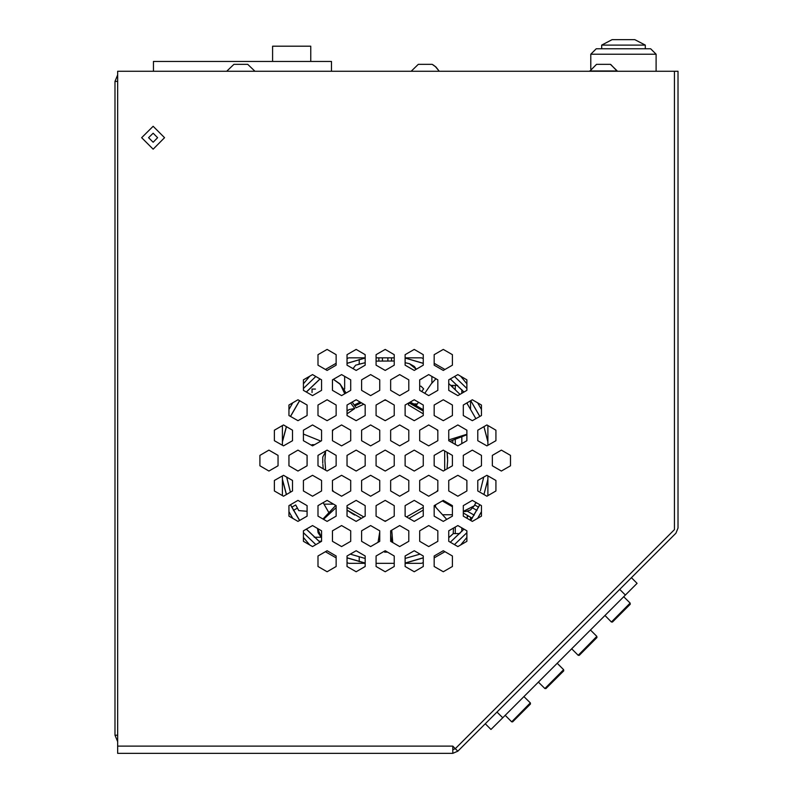 <?xml version="1.0" encoding="UTF-8"?>
<svg xmlns="http://www.w3.org/2000/svg" width="793" height="793" viewBox="0 0 793 793"><rect width="100%" height="100%" fill="white"/><g stroke="black" fill="none" stroke-linecap="round" stroke-linejoin="round"><path stroke-width="1.19" d="M435.506 507.024L435.506 504.923M435.506 379.113L435.506 378.499M431.868 382.999L431.868 376.397M420.974 386.151L423.7 388.877L421.698 391.494L423.7 388.877L420.974 386.151L419.675 386.151M420.716 379.252L423.442 377.676L420.974 379.252M414.025 403.944L417.296 403.944M390.622 539.785L391.256 539.785M384.655 552.136L387.569 552.136M359.229 359.437L359.229 364.126M359.229 401.565L359.229 402.557M359.229 557.033L359.229 561.731M321.611 541.242L318.855 541.242M314.276 537.238L321.145 537.238M333.585 504.189L324.03 504.189M314.752 444.625L312.016 444.625L312.016 445.607M315.465 389.056L312.016 389.056L312.016 392.585M343.428 389.056L344.697 389.056L344.697 376.397M470.556 400.802L470.556 408.752M470.556 517.214L470.556 520.357M469.932 401.159L470.556 401.218M476.9 503.049L475.572 503.049M631.426 577.691L637.086 583.351L502.712 717.734L490.966 729.471L485.306 723.811M523.905 696.532L530.309 702.925L511.634 721.828L505.121 715.316M557.182 663.265L563.575 669.659L544.9 688.562L538.388 682.049M563.575 669.659L563.684 670.848L545.98 688.552L544.9 688.562M590.448 629.989L596.842 636.392L578.176 655.286L571.664 648.783M596.842 636.392L596.96 637.582L579.257 655.286L578.176 655.286M623.714 596.723L630.118 603.116L611.443 622.019L604.93 615.507M630.118 603.116L630.227 604.316L612.523 622.019L611.443 622.019M512.813 721.709L530.418 704.125L512.714 721.828L511.634 721.828M530.418 704.125L530.418 703.044M546.08 688.433L563.684 670.848M579.356 655.167L596.96 637.582M612.622 621.9L630.227 604.316M148.569 137.714L153.108 133.174L157.648 137.714L153.108 133.174L148.569 137.714L153.108 133.174L157.648 137.714L153.108 133.174L148.569 137.714L153.108 142.254L157.648 137.714L153.108 142.254L148.569 137.714L153.108 142.254L157.648 137.714L153.108 142.254L148.569 137.714M460.594 544.95L466.899 537.406M303.451 537.406L309.756 544.95M117.701 81.421L114.975 81.421L114.975 735.19L117.701 741.673L114.975 735.19L117.701 735.19M114.975 81.421L117.701 74.938L114.975 81.421M309.756 376.209L303.451 383.762M466.899 383.762L460.594 376.209M365.196 563.308L348.851 563.308L347.037 562.653M336.143 557.885L325.417 551.7M315.852 544.642L303.451 532.658M292.815 518.394L288.93 511.654M282.447 425.534L282.447 445.309M282.447 475.859L282.447 495.635M288.93 409.505L292.815 402.765M303.451 388.511L315.852 376.516M325.417 369.469L336.143 363.273M347.037 358.515L348.851 357.851L365.196 357.851M423.313 358.515L421.499 357.851L405.154 357.851M394.25 357.851L376.09 357.851M434.207 363.273L444.923 369.469M454.498 376.516L466.899 388.511M477.535 402.765L481.42 409.505M487.903 495.635L487.903 475.859M487.903 445.309L487.903 425.534M481.42 511.654L477.535 518.394M466.899 532.658L454.498 544.642M444.923 551.7L434.207 557.885M423.313 562.653L421.499 563.308L405.154 563.308M376.09 563.308L394.25 563.308M141.669 137.714L153.108 126.275L164.547 137.714L153.108 149.153L141.669 137.714M370.648 525.59L379.728 530.834L379.728 541.312L370.648 546.555L361.568 541.312L361.568 530.834L370.648 525.59M385.17 500.423L394.25 505.666L394.25 516.154L385.17 521.398L376.09 516.154L376.09 505.666L385.17 500.423M399.702 475.265L408.782 480.499L408.782 490.986L399.702 496.23L390.622 490.986L390.622 480.499L399.702 475.265M414.233 450.097L423.313 455.341L423.313 465.828L414.233 471.062L405.154 465.828L405.154 455.341L414.233 450.097M385.17 550.748L394.25 555.992L394.25 566.48L385.17 571.723L376.09 566.48L376.09 555.992L385.17 550.748M457.819 374.603L466.899 379.847L466.899 390.334L457.819 395.578L448.739 390.334L448.739 379.847L457.819 374.603M443.287 399.771L452.367 405.015L452.367 415.492L443.287 420.736L434.207 415.492L434.207 405.015L443.287 399.771M428.755 424.929L437.835 430.173L437.835 440.66L428.755 445.904L419.675 440.66L419.675 430.173L428.755 424.929M341.585 525.59L350.675 530.834L350.675 541.312L341.585 546.555L332.505 541.312L332.505 530.834L341.585 525.59M356.116 500.423L365.196 505.666L365.196 516.154L356.116 521.398L347.037 516.154L347.037 505.666L356.116 500.423M370.648 475.265L379.728 480.499L379.728 490.986L370.648 496.23L361.568 490.986L361.568 480.499L370.648 475.265M399.702 424.929L408.782 430.173L408.782 440.66L399.702 445.904L390.622 440.66L390.622 430.173L399.702 424.929M356.116 550.748L365.196 555.992L365.196 566.48L356.116 571.723L347.037 566.48L347.037 555.992L356.116 550.748M443.287 349.445L452.367 354.689L452.367 365.167L443.287 370.41L434.207 365.167L434.207 354.689L443.287 349.445M428.755 374.603L437.835 379.847L437.835 390.334L428.755 395.578L419.675 390.334L419.675 379.847L428.755 374.603M414.233 399.771L423.313 405.015L423.313 415.492L414.233 420.736L405.154 415.492L405.154 405.015L414.233 399.771M443.287 500.423L452.367 505.666L452.367 516.154L443.287 521.398L434.207 516.154L434.207 505.666L443.287 500.423M457.819 475.265L466.899 480.499L466.899 490.986L457.819 496.23L448.739 490.986L448.739 480.499L457.819 475.265M472.341 450.097L481.42 455.341L481.42 465.828L472.341 471.062L463.261 465.828L463.261 455.341L472.341 450.097M486.872 424.929L495.952 430.173L495.952 440.66L486.872 445.904L477.792 440.66L477.792 430.173L486.872 424.929M443.287 550.748L452.367 555.992L452.367 566.48L443.287 571.723L434.207 566.48L434.207 555.992L443.287 550.748M457.819 525.59L466.899 530.834L466.899 541.312L457.819 546.555L448.739 541.312L448.739 530.834L457.819 525.59M472.341 500.423L481.42 505.666L481.42 516.154L472.341 521.398L463.261 516.154L463.261 505.666L472.341 500.423M486.872 475.265L495.952 480.499L495.952 490.986L486.872 496.23L477.792 490.986L477.792 480.499L486.872 475.265M399.702 525.59L408.782 530.834L408.782 541.312L399.702 546.555L390.622 541.312L390.622 530.834L399.702 525.59M414.233 500.423L423.313 505.666L423.313 516.154L414.233 521.398L405.154 516.154L405.154 505.666L414.233 500.423M428.755 475.265L437.835 480.499L437.835 490.986L428.755 496.23L419.675 490.986L419.675 480.499L428.755 475.265M443.287 450.097L452.367 455.341L452.367 465.828L443.287 471.062L434.207 465.828L434.207 455.341L443.287 450.097M457.819 424.929L466.899 430.173L466.899 440.66L457.819 445.904L448.739 440.66L448.739 430.173L457.819 424.929M472.341 399.771L481.42 405.015L481.42 415.492L472.341 420.736L463.261 415.492L463.261 405.015L472.341 399.771M414.233 550.748L423.313 555.992L423.313 566.48L414.233 571.723L405.154 566.48L405.154 555.992L414.233 550.748M428.755 525.59L437.835 530.834L437.835 541.312L428.755 546.555L419.675 541.312L419.675 530.834L428.755 525.59M312.531 374.603L321.611 379.847L321.611 390.334L312.531 395.578L303.451 390.334L303.451 379.847L312.531 374.603M327.063 349.445L336.143 354.689L336.143 365.167L327.063 370.41L317.983 365.167L317.983 354.689L327.063 349.445M283.478 475.265L292.558 480.499L292.558 490.986L283.478 496.23L274.398 490.986L274.398 480.499L283.478 475.265M298.009 450.097L307.089 455.341L307.089 465.828L298.009 471.062L288.93 465.828L288.93 455.341L298.009 450.097M312.531 424.929L321.611 430.173L321.611 440.66L312.531 445.904L303.451 440.66L303.451 430.173L312.531 424.929M327.063 399.771L336.143 405.015L336.143 415.492L327.063 420.736L317.983 415.492L317.983 405.015L327.063 399.771M341.585 374.603L350.675 379.847L350.675 390.334L341.585 395.578L332.505 390.334L332.505 379.847L341.585 374.603M356.116 349.445L365.196 354.689L365.196 365.167L356.116 370.41L347.037 365.167L347.037 354.689L356.116 349.445M298.009 399.771L307.089 405.015L307.089 415.492L298.009 420.736L288.93 415.492L288.93 405.015L298.009 399.771M283.478 424.929L292.558 430.173L292.558 440.66L283.478 445.904L274.398 440.66L274.398 430.173L283.478 424.929M268.946 450.097L278.026 455.341L278.026 465.828L268.946 471.062L259.866 465.828L259.866 455.341L268.946 450.097M327.063 500.423L336.143 505.666L336.143 516.154L327.063 521.398L317.983 516.154L317.983 505.666L327.063 500.423M341.585 475.265L350.675 480.499L350.675 490.986L341.585 496.23L332.505 490.986L332.505 480.499L341.585 475.265M356.116 450.097L365.196 455.341L365.196 465.828L356.116 471.062L347.037 465.828L347.037 455.341L356.116 450.097M370.648 424.929L379.728 430.173L379.728 440.66L370.648 445.904L361.568 440.66L361.568 430.173L370.648 424.929M327.063 550.748L336.143 555.992L336.143 566.48L327.063 571.723L317.983 566.48L317.983 555.992L327.063 550.748M414.233 349.445L423.313 354.689L423.313 365.167L414.233 370.41L405.154 365.167L405.154 354.689L414.233 349.445M399.702 374.603L408.782 379.847L408.782 390.334L399.702 395.578L390.622 390.334L390.622 379.847L399.702 374.603M385.17 399.771L394.25 405.015L394.25 415.492L385.17 420.736L376.09 415.492L376.09 405.015L385.17 399.771M298.009 500.423L307.089 505.666L307.089 516.154L298.009 521.398L288.93 516.154L288.93 505.666L298.009 500.423M312.531 475.265L321.611 480.499L321.611 490.986L312.531 496.23L303.451 490.986L303.451 480.499L312.531 475.265M327.063 450.097L336.143 455.341L336.143 465.828L327.063 471.062L317.983 465.828L317.983 455.341L327.063 450.097M341.585 424.929L350.675 430.173L350.675 440.66L341.585 445.904L332.505 440.66L332.505 430.173L341.585 424.929M312.531 525.59L321.611 530.834L321.611 541.312L312.531 546.555L303.451 541.312L303.451 530.834L312.531 525.59M385.17 349.445L394.25 354.689L394.25 365.167L385.17 370.41L376.09 365.167L376.09 354.689L385.17 349.445M370.648 374.603L379.728 379.847L379.728 390.334L370.648 395.578L361.568 390.334L361.568 379.847L370.648 374.603M356.116 399.771L365.196 405.015L365.196 415.492L356.116 420.736L347.037 415.492L347.037 405.015L356.116 399.771M501.404 450.097L510.484 455.341L510.484 465.828L501.404 471.062L492.324 465.828L492.324 455.341L501.404 450.097M385.17 450.097L394.25 455.341L394.25 465.828L385.17 471.062L376.09 465.828L376.09 455.341L385.17 450.097M674.397 71.271L117.701 71.271L117.701 753.35L452.753 753.35L452.753 746.084L455.321 748.651L674.397 529.585L674.397 71.271L678.025 71.271L678.025 528.079L675.904 533.213L678.025 528.079M675.904 533.213L457.888 751.219L452.753 753.35L457.888 751.219L455.321 748.651L452.753 749.722M467.285 518.473L467.285 515.331M467.285 403.706L467.285 402.695M461.833 389.68L461.833 393.259M461.833 436.715L461.833 443.584M461.833 527.91L461.833 531.488M324 451.861L325.507 451.891L324.882 460.584L325.665 470.259M322.701 461.129L322.761 463.201M332.505 489.935L333.417 491.511M408.96 518.344L423.313 510.058M353.093 514.191L347.037 510.058L361.39 518.344M354.649 515.083L347.037 510.058M323.257 468.871L322.82 464.411M447.093 468.871L447.649 460.584L447.093 452.297L447.599 458.076M325.507 451.891L322.801 457.075L322.701 460.584M449.899 441.334L466.899 434.614M466.899 434.277L448.739 439.877M437.835 431.233L436.923 429.647M423.313 413.887L408.355 404.926L409.01 402.785M407.017 403.934L406.551 404.202M386.082 400.296L384.258 400.296M363.799 404.202L356.116 407.751L352.191 402.041M346.016 393.021L340.802 385.418L344.777 393.734M350.635 402.933L354.768 408.524L347.037 413.887M333.417 429.647L332.505 431.223M335.746 505.438L323.118 519.118M323.514 519.346L336.143 507.649M347.037 507.282L363.799 516.957M384.268 520.872L386.082 520.872M390.622 535.027L391.683 541.926M392.713 542.521L391.702 530.21M406.551 516.957L423.313 507.282M443.019 500.581L452.367 505.944M436.923 491.511L437.835 489.935M444.685 470.259L444.685 450.9M475.859 418.714L466.78 402.983L475.859 418.714M459.94 394.349L448.739 383.534L459.94 394.349M435.962 378.767L431.313 383.762L424.78 393.278M418.506 402.239L415.75 406.105L420.042 408.742M420.34 408.94L422.173 410.249M460.584 437.112L466.899 434.693M463.261 511.356L474.234 505.795L475.859 502.455L474.234 505.815M480.389 490.748L483.68 477.108L480.399 490.728M450.543 504.903L452.367 505.974M405.362 558.401L420.121 554.148L405.342 558.411M451.376 535.374L448.739 537.634L453.2 533.719L453.537 528.059M446.766 519.385L434.257 505.637M391.276 539.319L391.653 541.906M317.587 528.505L321.611 537.634L317.517 528.465M350.228 554.148L365.196 558.45L350.228 554.148M378.083 542.263L379.728 531.984M327.42 514.449L323.048 519.078M286.669 477.108L290.436 492.215L286.669 477.108M295.948 505.468L298.733 510.623L307.089 511.316M349.029 409.634L347.037 411.101L349.029 409.634L354.768 408.524M303.451 434.039L320.897 441.077M340.802 385.418L339.83 383.961L333.318 379.381M345.51 392.287L339.83 383.961M356.116 407.751L355.056 406.214M333.397 379.341L339.929 383.941M361.39 402.814L354.907 405.927M416.246 369.251L409.436 363.69L405.154 362.718L409.515 363.709L416.305 369.221M393.397 361.043L376.09 361.112L393.378 361.033M357.98 364.473L365.196 362.718L355.621 365.176L353.014 368.626M408.355 404.926L408.901 403.141M423.313 411.101L409.029 402.844M347.037 411.101L348.058 410.328M415.75 406.105L416.216 406.363M416.731 406.66L417.564 407.166M417.604 407.186L419.854 408.623M420.399 408.99L422.253 410.298M447.093 452.297L447.321 454.24M474.234 505.795L463.261 511.445M296.443 506.43L296.711 506.955M405.154 358.089L423.313 363.372M450.295 378.955L463.945 392.039M470.725 400.703L479.805 416.434M483.928 426.634L487.903 441.86M282.447 441.86L286.422 426.634M290.545 416.434L299.625 400.703M306.405 392.039L320.055 378.955M347.037 363.372L365.196 358.089M354.293 405.025L360.21 402.13L354.293 405.025M423.313 409.733L410.14 402.13L416.384 405.213M291.735 507.193L295.67 504.913M378.816 360.904L378.816 357.851M474.68 504.913L478.615 507.193M391.534 357.851L391.534 360.904M323.157 502.683L328.936 512.694M472.261 518.196L463.261 513.002M452.367 506.717L442.375 500.948M405.154 563.139L423.313 557.856M450.355 542.253L464.004 529.159M470.784 520.495L479.864 504.764M483.978 494.564L487.903 479.666M282.447 479.666L286.362 494.564M290.486 504.764L299.566 520.495M306.346 529.159L319.995 542.253M347.037 557.856L365.196 563.139M365.196 358.02L347.037 363.303M319.995 378.915L306.346 392M299.566 400.673L290.486 416.404M286.362 426.604L282.447 441.503M487.903 441.503L483.978 426.604M479.864 416.404L470.784 400.673M464.004 392L450.355 378.915M423.313 363.303L405.154 358.02M487.903 479.299L483.928 494.525M479.805 504.735L470.725 520.456M463.945 529.129L450.295 542.214M423.313 557.786L405.154 563.08M365.196 563.08L347.037 557.786M320.055 542.214L306.405 529.129M299.625 520.456L290.545 504.735M286.422 494.525L282.447 479.299M153.475 71.271L153.475 61.438L331.444 61.438L331.444 71.271M310.737 61.438L310.737 46.192L272.604 46.192L272.604 61.438M645.254 48.73L645.254 45.102L601.669 45.102L601.669 48.73M645.254 45.102L634.806 39.65L612.117 39.65L601.669 45.102M590.775 69.229L590.775 54.182L596.217 48.73L650.706 48.73L656.148 54.182L656.148 71.271M466.453 541.569L466.899 541.163M466.899 380.006L466.453 379.589M303.897 379.589L303.451 380.006M303.451 541.163L303.897 541.569M589.685 71.271L596.584 64.352L610.382 64.352L617.291 70.954L589.685 70.954M617.291 71.271L610.779 64.54M439.035 71.271L411.428 71.271M435.208 66.325L439.035 70.954L436.061 67.078L432.135 64.352L418.327 64.352L411.428 70.954M427.308 64.352L428.369 64.352M254.632 71.271L227.026 71.271M254.632 70.964L247.733 64.352L233.935 64.352L227.026 70.954M245.533 64.352L240.497 64.352M467.285 516.362L469.069 516.362M502.712 717.734L497.042 712.064M619.69 589.427L625.35 595.087M452.753 746.084L117.701 746.084M452.753 442.98L452.753 440.254M452.753 387.034L452.753 385.418M455.321 385.418L455.321 389.482M455.321 439.243L455.321 444.467M455.321 527.028L455.321 533.61M297.345 508.144L293.41 510.414M382.454 360.736L382.454 357.851M472.757 508.006L476.94 510.414M387.896 357.851L387.896 360.736M474.214 515.133L467.483 511.247M590.775 54.182L656.148 54.182M449.938 441.354L466.899 434.762M442.97 500.611L452.367 506.073M390.622 535.444L391.564 541.857M335.707 505.419L322.989 519.038M355.343 406.561L352.221 402.021M346.085 392.981L339.959 383.881L333.437 379.312M408.811 403.578L409.059 402.755M463.261 511.495L465.887 511.535L470.447 509.968L474.194 505.875M317.487 528.445L318.052 532.727L321.215 537.297M416.325 369.201L414.352 366.455L409.515 363.709M453.309 533.61L459.811 533.61M442.474 514.726L452.367 514.726M450.959 385.418L457.67 385.418M434.088 65.482L432.988 64.798"/></g></svg>
